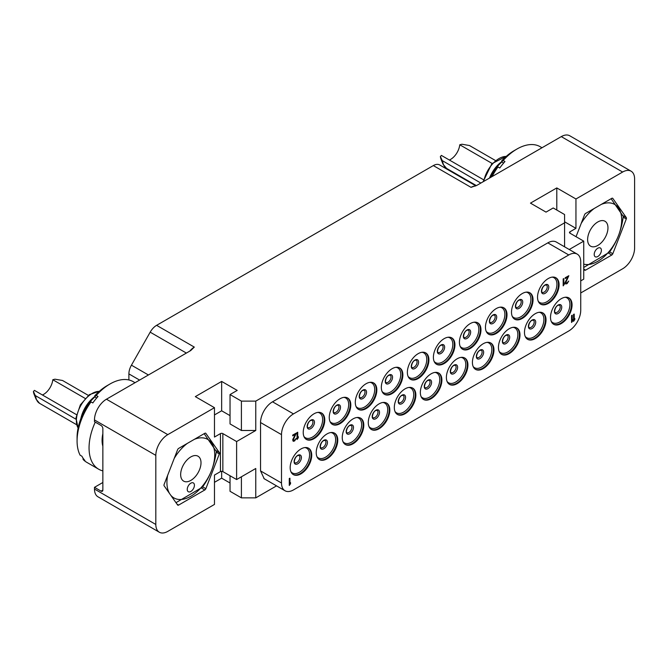<?xml version="1.0" encoding="UTF-8"?>
<svg xmlns="http://www.w3.org/2000/svg" width="668" height="668" viewBox="0 0 668 668"><rect width="100%" height="100%" fill="white"/><g stroke="black" fill="none" stroke-linecap="round" stroke-linejoin="round"><path stroke-width="1" d="M366.064 408.616A15.239 8.793 -60 0 1 358.449 409.367A15.239 8.793 -60 0 1 356.111 397.159A15.239 8.793 -60 0 1 366.064 383.741A15.239 8.793 -60 0 1 373.679 382.981A15.239 8.793 -60 0 1 376.017 395.189A15.239 8.793 -60 0 1 366.064 408.616M293.469 413.901A16.925 9.769 120 0 0 281.504 434.634L281.504 483.006A16.925 9.769 120 0 0 285.011 490.755A16.925 9.769 120 0 0 293.469 489.92L568.769 330.977A16.925 9.769 120 0 0 580.734 310.244L580.734 261.873A16.925 9.769 120 0 0 577.235 254.124A16.925 9.769 120 0 0 568.769 254.959L293.469 413.901L272.527 401.81L547.818 242.868L568.769 254.959M300.951 448.971A15.239 8.793 -60 0 1 308.566 448.22A15.239 8.793 -60 0 1 310.904 460.427A15.239 8.793 -60 0 1 300.951 473.854A15.239 8.793 -60 0 1 293.336 474.606A15.239 8.793 -60 0 1 290.998 462.398A15.239 8.793 -60 0 1 300.951 448.971M326.986 433.941A15.239 8.793 -60 0 1 334.601 433.19A15.239 8.793 -60 0 1 336.939 445.397A15.239 8.793 -60 0 1 326.986 458.824A15.239 8.793 -60 0 1 319.371 459.576A15.239 8.793 -60 0 1 317.033 447.368A15.239 8.793 -60 0 1 326.986 433.941M353.021 418.911A15.239 8.793 -60 0 1 360.636 418.16A15.239 8.793 -60 0 1 362.974 430.367A15.239 8.793 -60 0 1 353.021 443.794A15.239 8.793 -60 0 1 345.398 444.546A15.239 8.793 -60 0 1 343.068 432.338A15.239 8.793 -60 0 1 353.021 418.911M379.048 403.881A15.239 8.793 -60 0 1 386.672 403.13A15.239 8.793 -60 0 1 389.001 415.337A15.239 8.793 -60 0 1 379.048 428.764A15.239 8.793 -60 0 1 371.433 429.516A15.239 8.793 -60 0 1 369.103 417.308A15.239 8.793 -60 0 1 379.048 403.881M405.084 388.851A15.239 8.793 -60 0 1 412.699 388.1A15.239 8.793 -60 0 1 415.037 400.307A15.239 8.793 -60 0 1 405.084 413.734A15.239 8.793 -60 0 1 397.468 414.486A15.239 8.793 -60 0 1 395.13 402.278A15.239 8.793 -60 0 1 405.084 388.851M431.119 373.821A15.239 8.793 -60 0 1 438.734 373.07A15.239 8.793 -60 0 1 441.072 385.277A15.239 8.793 -60 0 1 431.119 398.704A15.239 8.793 -60 0 1 423.504 399.456A15.239 8.793 -60 0 1 421.166 387.248A15.239 8.793 -60 0 1 431.119 373.821M457.154 358.791A15.239 8.793 -60 0 1 464.769 358.04A15.239 8.793 -60 0 1 467.107 370.247A15.239 8.793 -60 0 1 457.154 383.666A15.239 8.793 -60 0 1 449.539 384.426A15.239 8.793 -60 0 1 447.201 372.218A15.239 8.793 -60 0 1 457.154 358.791M483.189 343.761A15.239 8.793 -60 0 1 490.805 343.01A15.239 8.793 -60 0 1 493.143 355.217A15.239 8.793 -60 0 1 483.189 368.636A15.239 8.793 -60 0 1 475.566 369.396A15.239 8.793 -60 0 1 473.236 357.188A15.239 8.793 -60 0 1 483.189 343.761M509.216 328.731A15.239 8.793 -60 0 1 516.84 327.98A15.239 8.793 -60 0 1 519.17 340.187A15.239 8.793 -60 0 1 509.216 353.606A15.239 8.793 -60 0 1 501.601 354.366A15.239 8.793 -60 0 1 499.263 342.158A15.239 8.793 -60 0 1 509.216 328.731M535.252 313.701A15.239 8.793 -60 0 1 542.867 312.95A15.239 8.793 -60 0 1 545.205 325.157A15.239 8.793 -60 0 1 535.252 338.576A15.239 8.793 -60 0 1 527.636 339.336A15.239 8.793 -60 0 1 525.298 327.128A15.239 8.793 -60 0 1 535.252 313.701M561.287 298.671A15.239 8.793 -60 0 1 568.902 297.92A15.239 8.793 -60 0 1 571.24 310.127A15.239 8.793 -60 0 1 561.287 323.546A15.239 8.793 -60 0 1 553.672 324.306A15.239 8.793 -60 0 1 551.334 312.098A15.239 8.793 -60 0 1 561.287 298.671M314.002 413.801A15.239 8.793 -60 0 1 321.617 413.041A15.239 8.793 -60 0 1 323.947 425.249A15.239 8.793 -60 0 1 314.002 438.676A15.239 8.793 -60 0 1 306.378 439.435A15.239 8.793 -60 0 1 304.049 427.228A15.239 8.793 -60 0 1 314.002 413.801M340.029 398.771A15.239 8.793 -60 0 1 347.652 398.011A15.239 8.793 -60 0 1 349.982 410.219A15.239 8.793 -60 0 1 340.029 423.646A15.239 8.793 -60 0 1 332.413 424.397A15.239 8.793 -60 0 1 330.075 412.189A15.239 8.793 -60 0 1 340.029 398.771M392.099 368.711A15.239 8.793 -60 0 1 399.714 367.951A15.239 8.793 -60 0 1 402.053 380.159A15.239 8.793 -60 0 1 392.099 393.586A15.239 8.793 -60 0 1 384.484 394.337A15.239 8.793 -60 0 1 382.146 382.129A15.239 8.793 -60 0 1 392.099 368.711M418.135 353.681A15.239 8.793 -60 0 1 425.75 352.921A15.239 8.793 -60 0 1 428.088 365.129A15.239 8.793 -60 0 1 418.135 378.556A15.239 8.793 -60 0 1 410.511 379.307A15.239 8.793 -60 0 1 408.181 367.099A15.239 8.793 -60 0 1 418.135 353.681M444.17 338.651A15.239 8.793 -60 0 1 451.785 337.891A15.239 8.793 -60 0 1 454.115 350.099A15.239 8.793 -60 0 1 444.17 363.526A15.239 8.793 -60 0 1 436.546 364.277A15.239 8.793 -60 0 1 434.217 352.069A15.239 8.793 -60 0 1 444.17 338.651M470.197 323.613A15.239 8.793 -60 0 1 477.82 322.861A15.239 8.793 -60 0 1 480.15 335.069A15.239 8.793 -60 0 1 470.197 348.496A15.239 8.793 -60 0 1 462.582 349.247A15.239 8.793 -60 0 1 460.244 337.039A15.239 8.793 -60 0 1 470.197 323.613M496.232 308.583A15.239 8.793 -60 0 1 503.847 307.831A15.239 8.793 -60 0 1 506.185 320.039A15.239 8.793 -60 0 1 496.232 333.466A15.239 8.793 -60 0 1 488.617 334.217A15.239 8.793 -60 0 1 486.279 322.009A15.239 8.793 -60 0 1 496.232 308.583M522.267 293.553A15.239 8.793 -60 0 1 529.883 292.801A15.239 8.793 -60 0 1 532.221 305.009A15.239 8.793 -60 0 1 522.267 318.436A15.239 8.793 -60 0 1 514.652 319.187A15.239 8.793 -60 0 1 512.314 306.979A15.239 8.793 -60 0 1 522.267 293.553M548.303 278.523A15.239 8.793 -60 0 1 555.918 277.771A15.239 8.793 -60 0 1 558.256 289.979A15.239 8.793 -60 0 1 548.303 303.406A15.239 8.793 -60 0 1 540.679 304.157A15.239 8.793 -60 0 1 538.35 291.949A15.239 8.793 -60 0 1 548.303 278.523M289.937 478.204L289.277 478.513L289.277 485.427L290.538 483.741L290.538 482.563L289.937 483.941L289.937 478.204L289.344 478.547L289.344 485.461M290.538 482.563L289.937 483.766M574.213 314.077L573.553 314.394L573.553 321.3L574.814 319.613L574.814 318.444L574.213 319.813L574.213 314.077L573.612 314.428L573.612 321.333M574.814 318.444L574.213 319.646M572.217 315.229L571.558 315.546L571.558 322.452L572.818 320.765L572.818 319.596L572.217 320.966L572.217 315.229L571.624 315.58L571.624 322.485M572.818 319.596L572.217 320.799M297.719 432.246L297.06 432.563L297.06 439.469L298.32 437.782L298.32 436.613L297.719 437.983L297.719 432.246L297.118 432.597L297.118 439.502M298.32 436.613L297.719 437.816M296.325 433.056L292.676 435.093L292.734 435.862L295.523 434.25L292.734 440.128L293.227 441.314L294.63 440.947L296.225 438.408L294.329 440.387L293.528 440.404L293.327 439.786L296.325 433.056L292.734 435.127L292.734 435.862M295.415 434.317L292.768 439.452L293.227 441.314M296.225 438.408L294.663 440.12L293.519 440.387M568.827 275.725L565.178 277.763L565.237 278.539L568.034 276.919L565.237 282.798L565.738 283.983L567.132 283.616L568.727 281.078L566.831 283.057L566.038 283.073L565.838 282.455L568.827 275.725L565.237 277.796L565.237 278.539M567.917 276.986L565.278 282.121L565.738 283.983M568.727 281.078L567.174 282.789L566.03 283.057M563.842 278.606L563.182 278.915L563.182 285.829L564.435 284.142L564.435 282.965L563.842 284.343L563.842 278.606L563.241 278.948L563.241 285.862M564.435 282.965L563.842 284.167M264.194 478.739L260.553 470.915L260.553 422.543A16.925 9.769 -60 0 1 272.527 401.81M564.577 246.818L564.577 222.828L255.769 401.117L255.769 430.484L236.614 441.548L236.614 479.549L255.769 468.493L255.769 497.869L276.544 485.87M569.963 233.19A1.695 0.977 180 0 1 569.47 232.506A1.695 0.977 180 0 1 569.963 231.813L569.963 233.19L583.732 241.14L569.236 249.506M583.732 241.14L583.732 279.149L580.734 280.877M577.235 254.124L556.285 242.025A16.925 9.769 120 0 0 547.818 242.868M236.614 479.549L222.853 471.608A1.695 0.977 0 0 0 220.457 471.608L214.47 475.065L214.47 504.432L167.793 531.386A16.925 9.769 120 0 1 159.326 532.221L97.987 496.808A16.925 9.769 -60 0 1 94.48 489.051L94.48 487.331L102.855 482.488M255.769 401.117L241.407 401.117L230.034 394.554L237.215 390.404L221.651 381.42L195.323 396.625L214.47 407.68L167.793 434.634A16.925 9.769 120 0 0 155.819 455.367L155.819 524.472A16.925 9.769 120 0 0 159.326 532.221M214.47 407.68L214.47 437.056L220.457 433.599A1.695 0.977 180 0 1 222.853 433.599L222.853 471.608M204.817 489.961A1.695 0.977 -60 0 0 205.861 488.675L219.329 453.939A1.695 0.977 -60 0 0 219.329 452.562L205.861 433.39A1.695 0.977 -60 0 0 205.669 433.215A1.695 0.977 -60 0 0 204.817 433.298L178.64 448.412A1.695 0.977 -60 0 0 177.604 449.698L164.128 484.434A1.695 0.977 -60 0 0 164.128 485.811L177.604 504.983A1.695 0.977 -60 0 0 177.788 505.158A1.695 0.977 -60 0 0 178.64 505.075L204.817 489.961L201.536 488.066M214.47 482.321L221.651 478.171L230.034 483.006M230.034 475.75L230.034 491.297L241.407 497.869L255.769 497.869M569.963 231.813L575.95 228.356L575.95 198.989L622.634 172.035A16.925 9.769 120 0 1 631.093 171.192A16.925 9.769 120 0 1 634.6 178.949L634.6 248.053A16.925 9.769 120 0 1 622.634 268.786L580.734 292.968M128.891 379.967L128.891 373.896A12.692 7.331 -60 0 1 131.437 365.179L150.183 332.171A12.692 7.331 -60 0 1 156.613 325.333L433.323 165.581A12.692 7.331 -60 0 1 439.669 164.954A12.692 7.331 -60 0 1 439.744 164.996L475.85 185.838L439.669 164.954M622.634 172.035L561.287 136.614A16.925 9.769 -60 0 1 569.754 135.779L631.093 171.192M561.287 136.614L477.01 185.278L471.024 187.349L433.323 165.581M492.04 176.594A46.551 26.879 120 0 1 497.977 166.95L499.773 167.985A46.551 26.879 120 0 1 502.303 164.662A46.551 26.879 120 0 1 504.958 161.539L503.163 160.504A46.551 26.879 -60 0 1 516.957 149.031A46.551 26.879 -60 0 1 540.237 146.726L542.007 147.753M491.69 175.108A26.87 15.514 -60 0 1 493.994 171.125M496.767 167.284A26.87 15.514 -60 0 1 502.227 161.706M503.38 163.343L501.676 160.913A42.318 24.432 -60 0 1 513.968 150.759L516.957 149.031M497.977 166.95L496.491 167.359A42.318 24.432 120 0 0 490.462 177.513M501.676 160.913L503.163 160.504M489.494 178.064A23.489 13.56 -60 0 1 502.044 161.431M483.457 179.7L441.373 155.402L440.412 156.646A15.297 8.834 120 0 0 441.064 159.351L443.043 164.203A18.813 10.863 -60 0 1 442.224 160.579L480.843 183.057M492.091 163.443L459.768 144.781L461.922 144.23L469.487 145.532L495.322 160.445M459.768 144.781A13.118 7.573 -60 0 1 455.209 155.31A13.118 7.573 -60 0 1 449.372 160.028M441.064 159.351L440.362 156.454L442.224 160.579M592.708 226.477A14.387 8.308 -60 0 1 604.991 221.25A14.387 8.308 -60 0 1 602.878 240.948A14.387 8.308 -60 0 1 590.604 246.175A14.387 8.308 -60 0 1 592.708 226.477M594.261 208.449A33.801 19.514 120 0 0 585.844 216.708A33.801 19.514 120 0 0 581.185 223.454M583.732 264.144A33.801 19.514 120 0 0 609.742 250.717A33.801 19.514 120 0 0 621.273 215.004A33.801 19.514 120 0 0 601.325 204.375M599.588 254.925A5.077 2.931 120 0 0 600.332 247.97A5.077 2.931 120 0 0 595.998 249.815A5.077 2.931 120 0 0 595.255 256.771A5.077 2.931 120 0 0 599.588 254.925M583.732 267.459L609.291 252.295A38.936 22.478 120 0 0 609.466 252.086A38.936 22.478 120 0 0 609.634 251.869C616.923 241.783 621.449 230.101 623.227 216.833A38.936 22.478 120 0 0 623.227 216.382L611.12 198.722M576.041 236.706L584.567 214.745A1.695 0.977 -60 0 1 585.602 213.451L611.779 198.338A1.695 0.977 -60 0 1 612.631 198.254A1.695 0.977 -60 0 1 612.823 198.429L626.292 217.601A1.695 0.977 -60 0 1 626.292 218.987L612.823 253.715A1.695 0.977 -60 0 1 611.779 255.009L585.602 270.123A1.695 0.977 -60 0 1 584.75 270.206A1.695 0.977 -60 0 1 584.567 270.031L583.732 268.845M156.613 325.333L194.313 347.101L190.722 350.558L106.446 399.214L167.793 434.634M575.95 198.989L556.795 187.925L530.467 203.13L546.023 212.115L553.204 207.965L564.577 214.537L564.577 222.828M94.48 487.331L101.06 491.13L102.855 490.095L102.855 428.589A2.538 1.47 60 0 0 101.06 425.474L94.48 421.675L94.48 419.947A16.925 9.769 -60 0 1 106.446 399.214M102.855 469.629L102.855 447.635M102.855 490.095A2.538 1.47 60 0 1 102.329 491.256A2.538 1.47 60 0 1 101.06 491.13M102.855 433.632A28.114 16.232 120 0 0 102.087 440.387A28.114 16.232 120 0 0 102.855 446.257M102.095 439.87A26.87 15.514 120 0 0 102.855 445.097M95.257 422.126A46.551 26.879 120 0 0 98.697 469.228A46.551 26.879 120 0 0 102.855 470.89M91.015 401.911L89.529 402.32A42.318 24.432 120 0 0 77.079 437.548L77.079 441.005A46.551 26.879 120 0 1 91.015 401.911L92.81 402.946A46.551 26.879 120 0 1 95.34 399.623A46.551 26.879 120 0 1 97.996 396.5L96.2 395.456A46.551 26.879 -60 0 1 109.995 383.991A46.551 26.879 -60 0 1 133.274 381.687L135.045 382.706M77.079 441.005A46.551 26.879 120 0 0 80.118 455.184L81.913 456.227A46.551 26.879 120 0 0 84.903 460.477L83.108 459.442A46.551 26.879 120 0 0 86.723 462.314L98.697 469.228M84.727 410.069A26.87 15.514 -60 0 1 87.032 406.077M89.804 402.245A26.87 15.514 -60 0 1 95.265 396.658M96.426 398.303L94.714 395.873A42.318 24.432 -60 0 1 107.005 385.72L109.995 383.991M83.108 459.442L82.999 458.073M94.714 395.873L96.2 395.456M80.861 418.552A23.489 13.56 -60 0 1 95.081 396.391M76.494 414.661L34.41 390.363L33.45 391.607A15.297 8.834 120 0 0 34.101 394.304L36.08 399.163A18.813 10.863 -60 0 1 35.262 395.531L75.893 419.178M85.128 398.404L52.805 379.741L54.96 379.19L62.525 380.484L88.36 395.406M52.805 379.741A13.118 7.573 -60 0 1 48.246 390.271A13.118 7.573 -60 0 1 42.41 394.98M34.101 394.304L33.4 391.415L35.262 395.531M185.746 461.429A14.387 8.308 -60 0 1 198.029 456.211A14.387 8.308 -60 0 1 195.916 475.908A14.387 8.308 -60 0 1 183.642 481.127A14.387 8.308 -60 0 1 185.746 461.429M187.299 443.41A33.801 19.514 120 0 0 178.882 451.668A33.801 19.514 120 0 0 174.223 458.407M167.643 475.374A33.801 19.514 120 0 0 169.597 493.602M170.716 495.18A33.801 19.514 120 0 0 202.78 485.669A33.801 19.514 120 0 0 214.311 449.965A33.801 19.514 120 0 0 194.363 439.335M192.626 489.878A5.077 2.931 120 0 0 193.369 482.931A5.077 2.931 120 0 0 189.036 484.776A5.077 2.931 120 0 0 188.292 491.723A5.077 2.931 120 0 0 192.626 489.878M175.976 502.678L202.329 487.256A38.936 22.478 120 0 0 202.504 487.039A38.936 22.478 120 0 0 202.671 486.83C209.961 476.743 214.486 465.062 216.265 451.793A38.936 22.478 120 0 0 216.265 451.343L204.157 433.674M575.95 228.356L564.577 221.793M556.795 187.925L556.795 210.044M255.769 430.484L241.407 430.484L230.034 423.921L230.034 394.554M241.407 401.117L241.407 430.484M236.614 441.548L222.853 433.599M230.034 415.63L221.651 410.795L214.47 414.937M221.651 381.42L221.651 410.795M221.651 478.171L221.651 471.316M241.407 497.869L241.407 476.785M359.885 397.493A4.233 2.447 120 0 0 362.006 397.285A4.233 2.447 -60 0 0 364.77 393.561A4.233 2.447 -60 0 0 364.118 390.17L362.64 390.438C359.05 392.45 359.05 399.239 359.885 397.493M362.874 390.112A5.169 2.989 -60 0 1 366.532 392.225A5.169 2.989 -60 0 1 362.874 398.554A5.169 2.989 120 0 1 359.217 396.441A5.169 2.989 120 0 1 362.874 390.112M356.002 406.436A14.295 8.25 120 0 0 364.603 407.004A14.295 8.25 -60 0 0 374.322 392.909A14.295 8.25 -60 0 0 369.922 382.338M373.379 382.822A15.239 8.793 -60 0 1 375.332 395.122A15.239 8.793 -60 0 1 365.463 408.273A15.239 8.793 120 0 1 358.157 409.192M281.504 434.634L260.553 422.543M220.457 433.599L220.457 471.608M155.819 524.472L94.48 489.051M128.891 373.896L139.595 380.075M483.749 181.379A22.219 12.826 -60 0 1 506.219 156.421M476.384 185.604L446.55 168.378A19.046 10.997 -60 0 1 442.659 161.013M585.602 270.123L583.966 269.179M611.779 255.009L608.498 253.105M612.823 253.715L609.634 251.878M626.292 218.987L623.177 217.184M626.292 217.601L622.935 215.664M612.823 198.429L612.381 198.179M94.48 419.947L155.819 455.367M78.106 428.004A22.219 12.826 -60 0 1 80.978 405.242A22.219 12.826 -60 0 1 99.256 391.373M76.461 424.623L39.587 403.338A19.046 10.997 -60 0 1 35.696 395.974M205.861 488.675L202.671 486.83M219.329 453.939L216.215 452.144M219.329 452.562L215.973 450.616M205.861 433.39L205.418 433.131M178.64 505.075L177.003 504.131M131.437 365.179L148.421 374.982M150.183 332.171L186.38 353.071M194.313 347.101A12.692 7.331 120 0 0 189.837 351.076M475.123 186.13A12.692 7.331 120 0 0 471.024 187.349M299.005 455.401A4.233 2.447 -60 0 1 299.656 458.791A4.233 2.447 -60 0 1 296.893 462.523A4.233 2.447 120 0 1 294.772 462.732C293.937 464.477 293.937 457.689 297.527 455.676L299.005 455.401M297.761 455.342A5.169 2.989 120 0 0 294.104 461.68A5.169 2.989 120 0 0 297.761 463.792A5.169 2.989 -60 0 0 301.418 457.455A5.169 2.989 -60 0 0 297.761 455.342M304.808 447.568A14.295 8.25 -60 0 1 309.209 458.148A14.295 8.25 -60 0 1 299.489 472.234A14.295 8.25 120 0 1 290.889 471.675M293.043 474.422A15.239 8.793 120 0 0 300.349 473.503A15.239 8.793 -60 0 0 310.219 460.352A15.239 8.793 -60 0 0 308.265 448.053M325.04 440.371A4.233 2.447 -60 0 1 325.692 443.761A4.233 2.447 -60 0 1 322.928 447.493A4.233 2.447 120 0 1 320.807 447.702C319.972 449.447 319.972 442.659 323.562 440.646L325.04 440.371M323.788 440.312A5.169 2.989 120 0 0 320.131 446.65A5.169 2.989 120 0 0 323.788 448.762A5.169 2.989 -60 0 0 327.445 442.425A5.169 2.989 -60 0 0 323.788 440.312M330.835 432.538A14.295 8.25 -60 0 1 335.244 443.118A14.295 8.25 -60 0 1 325.516 457.204A14.295 8.25 120 0 1 316.924 456.645M319.07 459.392A15.239 8.793 120 0 0 326.385 458.473A15.239 8.793 -60 0 0 336.254 445.322A15.239 8.793 -60 0 0 334.301 433.023M351.076 425.341A4.233 2.447 -60 0 1 351.719 428.731A4.233 2.447 -60 0 1 348.955 432.463A4.233 2.447 120 0 1 346.842 432.672C345.999 434.417 346.007 427.629 349.589 425.616L351.076 425.341M349.823 425.282A5.169 2.989 120 0 0 346.166 431.62A5.169 2.989 120 0 0 349.823 433.732A5.169 2.989 -60 0 0 353.481 427.395A5.169 2.989 -60 0 0 349.823 425.282M356.871 417.508A14.295 8.25 -60 0 1 361.271 428.088A14.295 8.25 -60 0 1 351.552 442.174A14.295 8.25 120 0 1 342.96 441.606M345.106 444.362A15.239 8.793 120 0 0 352.42 443.443A15.239 8.793 -60 0 0 362.29 430.292A15.239 8.793 -60 0 0 360.328 417.993M377.111 410.311A4.233 2.447 -60 0 1 377.754 413.701A4.233 2.447 -60 0 1 374.99 417.433A4.233 2.447 120 0 1 372.878 417.642C372.034 419.387 372.034 412.59 375.625 410.586L377.111 410.311M375.859 410.252A5.169 2.989 120 0 0 372.201 416.59A5.169 2.989 120 0 0 375.859 418.702A5.169 2.989 -60 0 0 379.516 412.365A5.169 2.989 -60 0 0 375.859 410.252M382.906 402.478A14.295 8.25 -60 0 1 387.306 413.058A14.295 8.25 -60 0 1 377.587 427.144A14.295 8.25 120 0 1 368.995 426.576M371.141 429.332A15.239 8.793 120 0 0 378.455 428.413A15.239 8.793 -60 0 0 388.325 415.262A15.239 8.793 -60 0 0 386.363 402.963M403.138 395.281A4.233 2.447 -60 0 1 403.789 398.671A4.233 2.447 -60 0 1 401.025 402.403A4.233 2.447 120 0 1 398.905 402.612C398.07 404.357 398.07 397.56 401.66 395.556L403.138 395.281M401.894 395.222A5.169 2.989 120 0 0 398.237 401.56A5.169 2.989 120 0 0 401.894 403.672A5.169 2.989 -60 0 0 405.551 397.335A5.169 2.989 -60 0 0 401.894 395.222M408.941 387.448A14.295 8.25 -60 0 1 413.342 398.028A14.295 8.25 -60 0 1 403.622 412.114A14.295 8.25 120 0 1 395.03 411.546M397.176 414.302A15.239 8.793 120 0 0 404.491 413.383A15.239 8.793 -60 0 0 414.36 400.232A15.239 8.793 -60 0 0 412.398 387.933M429.173 380.251A4.233 2.447 -60 0 1 429.825 383.641A4.233 2.447 -60 0 1 427.061 387.373A4.233 2.447 120 0 1 424.94 387.582C424.105 389.327 424.105 382.53 427.695 380.526L429.173 380.251M427.929 380.192A5.169 2.989 120 0 0 424.264 386.53A5.169 2.989 120 0 0 427.929 388.642A5.169 2.989 -60 0 0 431.586 382.305A5.169 2.989 -60 0 0 427.929 380.192M434.977 372.418A14.295 8.25 -60 0 1 439.377 382.998A14.295 8.25 -60 0 1 429.649 397.084A14.295 8.25 120 0 1 421.057 396.516M423.211 399.272A15.239 8.793 120 0 0 430.518 398.353A15.239 8.793 -60 0 0 440.387 385.202A15.239 8.793 -60 0 0 438.433 372.903M455.209 365.221A4.233 2.447 -60 0 1 455.86 368.611A4.233 2.447 -60 0 1 453.088 372.343A4.233 2.447 120 0 1 450.975 372.552C450.14 374.297 450.14 367.5 453.731 365.496L455.209 365.221M453.956 365.162A5.169 2.989 120 0 0 450.299 371.5A5.169 2.989 120 0 0 453.956 373.612A5.169 2.989 -60 0 0 457.613 367.275A5.169 2.989 -60 0 0 453.956 365.162M461.003 357.388A14.295 8.25 -60 0 1 465.412 367.968A14.295 8.25 -60 0 1 455.685 382.054A14.295 8.25 120 0 1 447.092 381.486M449.238 384.242A15.239 8.793 120 0 0 456.553 383.323A15.239 8.793 -60 0 0 466.423 370.172A15.239 8.793 -60 0 0 464.469 357.873M481.244 350.191A4.233 2.447 -60 0 1 481.887 353.581A4.233 2.447 -60 0 1 479.123 357.313A4.233 2.447 120 0 1 477.01 357.522C476.167 359.267 476.175 352.47 479.758 350.466L481.244 350.191M479.991 350.132A5.169 2.989 120 0 0 476.334 356.47A5.169 2.989 120 0 0 479.991 358.582A5.169 2.989 -60 0 0 483.649 352.245A5.169 2.989 -60 0 0 479.991 350.132M487.039 342.358A14.295 8.25 -60 0 1 491.439 352.938A14.295 8.25 -60 0 1 481.72 367.024A14.295 8.25 120 0 1 473.128 366.456M475.274 369.212A15.239 8.793 120 0 0 482.588 368.293A15.239 8.793 -60 0 0 492.458 355.142A15.239 8.793 -60 0 0 490.496 342.843M507.271 335.161A4.233 2.447 -60 0 1 507.922 338.551A4.233 2.447 -60 0 1 505.158 342.283A4.233 2.447 120 0 1 503.046 342.492C502.202 344.237 502.202 337.44 505.793 335.436L507.271 335.161M506.027 335.102A5.169 2.989 120 0 0 502.369 341.44A5.169 2.989 120 0 0 506.027 343.552A5.169 2.989 -60 0 0 509.684 337.215A5.169 2.989 -60 0 0 506.027 335.102M513.074 327.328A14.295 8.25 -60 0 1 517.475 337.908A14.295 8.25 -60 0 1 507.755 351.994A14.295 8.25 120 0 1 499.163 351.426M501.309 354.182A15.239 8.793 120 0 0 508.624 353.263A15.239 8.793 -60 0 0 518.493 340.112A15.239 8.793 -60 0 0 516.531 327.813M533.306 320.131A4.233 2.447 -60 0 1 533.957 323.521A4.233 2.447 -60 0 1 531.194 327.253A4.233 2.447 120 0 1 529.073 327.462C528.238 329.199 528.238 322.41 531.828 320.406L533.306 320.131M532.062 320.072A5.169 2.989 120 0 0 528.405 326.41A5.169 2.989 120 0 0 532.062 328.522A5.169 2.989 -60 0 0 535.719 322.185A5.169 2.989 -60 0 0 532.062 320.072M539.109 312.298A14.295 8.25 -60 0 1 543.51 322.878A14.295 8.25 -60 0 1 533.79 336.964A14.295 8.25 120 0 1 525.19 336.396M527.344 339.152A15.239 8.793 120 0 0 534.659 338.233A15.239 8.793 -60 0 0 544.529 325.082A15.239 8.793 -60 0 0 542.566 312.783M559.341 305.101A4.233 2.447 -60 0 1 559.993 308.491A4.233 2.447 -60 0 1 557.229 312.223A4.233 2.447 120 0 1 555.108 312.432C554.273 314.169 554.273 307.38 557.864 305.376L559.341 305.101M558.097 305.042A5.169 2.989 120 0 0 554.432 311.38A5.169 2.989 120 0 0 558.097 313.492A5.169 2.989 -60 0 0 561.755 307.155A5.169 2.989 -60 0 0 558.097 305.042M565.145 297.268A14.295 8.25 -60 0 1 569.545 307.839A14.295 8.25 -60 0 1 559.817 321.934A14.295 8.25 120 0 1 551.225 321.366M553.38 324.122A15.239 8.793 120 0 0 560.686 323.203A15.239 8.793 -60 0 0 570.555 310.052A15.239 8.793 -60 0 0 568.602 297.753M312.056 420.23A4.233 2.447 -60 0 1 312.699 423.621A4.233 2.447 -60 0 1 309.935 427.345A4.233 2.447 120 0 1 307.823 427.562C306.979 429.299 306.979 422.51 310.57 420.498L312.056 420.23M310.804 420.172A5.169 2.989 120 0 0 307.146 426.51A5.169 2.989 120 0 0 310.804 428.614A5.169 2.989 -60 0 0 314.461 422.285A5.169 2.989 -60 0 0 310.804 420.172M317.851 412.398A14.295 8.25 -60 0 1 322.252 422.969A14.295 8.25 -60 0 1 312.532 437.064A14.295 8.25 120 0 1 303.94 436.496M306.086 439.252A15.239 8.793 120 0 0 313.401 438.333A15.239 8.793 -60 0 0 323.27 425.182A15.239 8.793 -60 0 0 321.308 412.882M338.083 405.2A4.233 2.447 -60 0 1 338.734 408.591A4.233 2.447 -60 0 1 335.971 412.315A4.233 2.447 120 0 1 333.858 412.532C333.015 414.269 333.015 407.48 336.605 405.468L338.083 405.2M336.839 405.142A5.169 2.989 120 0 0 333.182 411.471A5.169 2.989 120 0 0 336.839 413.584A5.169 2.989 -60 0 0 340.496 407.255A5.169 2.989 -60 0 0 336.839 405.142M343.886 397.368A14.295 8.25 -60 0 1 348.287 407.939A14.295 8.25 -60 0 1 338.567 422.034A14.295 8.25 120 0 1 329.975 421.466M332.121 424.222A15.239 8.793 120 0 0 339.436 423.303A15.239 8.793 -60 0 0 349.306 410.152A15.239 8.793 -60 0 0 347.343 397.852M390.154 375.14A4.233 2.447 -60 0 1 390.805 378.531A4.233 2.447 -60 0 1 388.041 382.255A4.233 2.447 120 0 1 385.92 382.463C385.085 384.209 385.085 377.42 388.676 375.408L390.154 375.14M388.901 375.082A5.169 2.989 120 0 0 385.244 381.411A5.169 2.989 120 0 0 388.901 383.524A5.169 2.989 -60 0 0 392.559 377.195A5.169 2.989 -60 0 0 388.901 375.082M395.949 367.308A14.295 8.25 -60 0 1 400.357 377.879A14.295 8.25 -60 0 1 390.63 391.974A14.295 8.25 120 0 1 382.038 391.406M384.192 394.153A15.239 8.793 120 0 0 391.498 393.243A15.239 8.793 -60 0 0 401.368 380.092A15.239 8.793 -60 0 0 399.414 367.792M416.189 360.11A4.233 2.447 -60 0 1 416.832 363.501A4.233 2.447 -60 0 1 414.068 367.225A4.233 2.447 120 0 1 411.956 367.433C411.121 369.179 411.121 362.39 414.703 360.378L416.189 360.11M414.937 360.052A5.169 2.989 120 0 0 411.279 366.381A5.169 2.989 120 0 0 414.937 368.494A5.169 2.989 -60 0 0 418.594 362.165A5.169 2.989 -60 0 0 414.937 360.052M421.984 352.278A14.295 8.25 -60 0 1 426.384 362.849A14.295 8.25 -60 0 1 416.665 376.944A14.295 8.25 120 0 1 408.073 376.376M410.219 379.123A15.239 8.793 120 0 0 417.533 378.213A15.239 8.793 -60 0 0 427.403 365.054A15.239 8.793 -60 0 0 425.441 352.762M442.224 345.08A4.233 2.447 -60 0 1 442.867 348.471A4.233 2.447 -60 0 1 440.103 352.195A4.233 2.447 120 0 1 437.991 352.403C437.148 354.149 437.148 347.36 440.738 345.348L442.224 345.08M440.972 345.022A5.169 2.989 120 0 0 437.315 351.351A5.169 2.989 120 0 0 440.972 353.464A5.169 2.989 -60 0 0 444.629 347.135A5.169 2.989 -60 0 0 440.972 345.022M448.019 337.248A14.295 8.25 -60 0 1 452.42 347.819A14.295 8.25 -60 0 1 442.7 361.914A14.295 8.25 120 0 1 434.108 361.346M436.254 364.093A15.239 8.793 120 0 0 443.569 363.183A15.239 8.793 -60 0 0 453.438 350.024A15.239 8.793 -60 0 0 451.476 337.732M468.251 330.05A4.233 2.447 -60 0 1 468.903 333.441A4.233 2.447 -60 0 1 466.139 337.165A4.233 2.447 120 0 1 464.026 337.373C463.183 339.119 463.183 332.33 466.773 330.318L468.251 330.05M467.007 329.992A5.169 2.989 120 0 0 463.35 336.321A5.169 2.989 120 0 0 467.007 338.434A5.169 2.989 -60 0 0 470.664 332.096A5.169 2.989 -60 0 0 467.007 329.992M474.055 322.218A14.295 8.25 -60 0 1 478.455 332.789A14.295 8.25 -60 0 1 468.736 346.884A14.295 8.25 120 0 1 460.143 346.316M462.289 349.063A15.239 8.793 120 0 0 469.604 348.153A15.239 8.793 -60 0 0 479.474 334.994A15.239 8.793 -60 0 0 477.511 322.702M494.287 315.012A4.233 2.447 -60 0 1 494.938 318.411A4.233 2.447 -60 0 1 492.174 322.135A4.233 2.447 120 0 1 490.053 322.343C489.218 324.089 489.218 317.3 492.809 315.288L494.287 315.012M493.042 314.962A5.169 2.989 120 0 0 489.385 321.291A5.169 2.989 120 0 0 493.042 323.404A5.169 2.989 -60 0 0 496.7 317.066A5.169 2.989 -60 0 0 493.042 314.962M500.09 307.188A14.295 8.25 -60 0 1 504.49 317.759A14.295 8.25 -60 0 1 494.771 331.854A14.295 8.25 120 0 1 486.17 331.286M488.325 334.033A15.239 8.793 120 0 0 495.631 333.115A15.239 8.793 -60 0 0 505.501 319.964A15.239 8.793 -60 0 0 503.547 307.672M520.322 299.982A4.233 2.447 -60 0 1 520.973 303.381A4.233 2.447 -60 0 1 518.209 307.105A4.233 2.447 120 0 1 516.088 307.313C515.253 309.059 515.253 302.27 518.844 300.258L520.322 299.982M519.069 299.924A5.169 2.989 120 0 0 515.412 306.261A5.169 2.989 120 0 0 519.069 308.374A5.169 2.989 -60 0 0 522.727 302.036A5.169 2.989 -60 0 0 519.069 299.924M526.117 292.158A14.295 8.25 -60 0 1 530.526 302.729A14.295 8.25 -60 0 1 520.798 316.816A14.295 8.25 120 0 1 512.206 316.256M514.36 319.003A15.239 8.793 120 0 0 521.666 318.085A15.239 8.793 -60 0 0 531.536 304.934A15.239 8.793 -60 0 0 529.582 292.642M546.357 284.952A4.233 2.447 -60 0 1 547 288.342A4.233 2.447 -60 0 1 544.236 292.075A4.233 2.447 120 0 1 542.124 292.283C541.289 294.029 541.289 287.24 544.871 285.228L546.357 284.952M545.105 284.894A5.169 2.989 120 0 0 541.447 291.231A5.169 2.989 120 0 0 545.105 293.344A5.169 2.989 -60 0 0 548.762 287.006A5.169 2.989 -60 0 0 545.105 284.894M552.152 277.12A14.295 8.25 -60 0 1 556.553 287.699A14.295 8.25 -60 0 1 546.833 301.786A14.295 8.25 120 0 1 538.241 301.226M540.387 303.973A15.239 8.793 120 0 0 547.702 303.055A15.239 8.793 -60 0 0 557.571 289.904A15.239 8.793 -60 0 0 555.609 277.612M260.553 470.915L281.504 483.006M483.081 181.771L491.865 163.685L506.344 156.304M446.55 168.378L443.043 164.203M78.072 428.18L75.985 417.842L80.352 404.883L89.387 394.629L99.382 391.256M39.587 403.338L36.08 399.163M263.927 478.589L285.011 490.755"/></g></svg>
